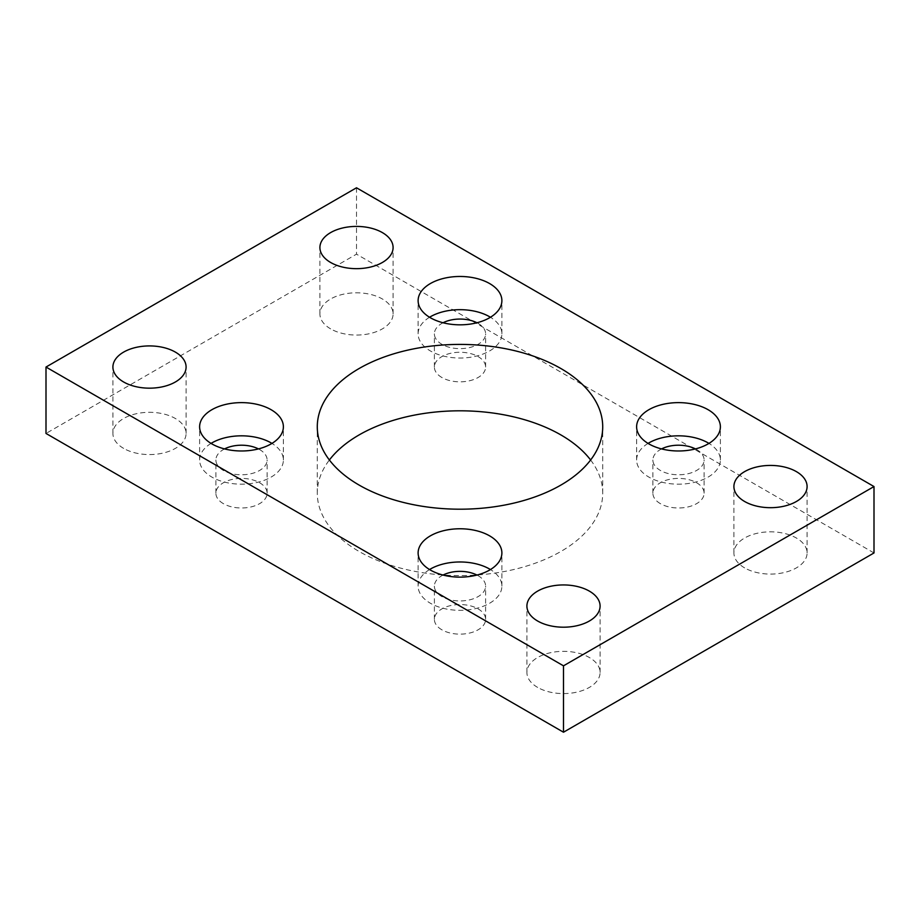 <?xml version="1.0" encoding="UTF-8"?>
<svg xmlns="http://www.w3.org/2000/svg" width="920" height="920" viewBox="0 0 920 920"><rect width="100%" height="100%" fill="white"/><g stroke="black" fill="none" stroke-linecap="round" stroke-linejoin="round"><path stroke-width="0.69" stroke-dasharray="4.6 3.45" d="M590.617 460A142.715 82.397 180 0 1 602.715 493.2A142.715 82.397 180 0 1 514.613 569.319A142.715 82.397 180 0 1 359.087 551.459A142.715 82.397 180 0 1 317.285 493.2A142.715 82.397 180 0 1 329.383 460M211.048 443.405A41.883 24.173 0 0 0 199.617 460A41.883 24.173 0 0 0 211.887 477.1A41.883 24.173 0 0 0 257.531 482.333A41.883 24.173 0 0 0 283.383 460A41.883 24.173 0 0 0 271.952 443.405M429.548 569.549A41.883 24.173 0 0 0 418.117 586.155A41.883 24.173 0 0 0 430.387 603.244A41.883 24.173 0 0 0 476.031 608.488A41.883 24.173 0 0 0 501.883 586.155A41.883 24.173 0 0 0 490.452 569.549M429.548 317.25A41.883 24.173 0 0 0 418.117 333.845A41.883 24.173 0 0 0 430.387 350.945A41.883 24.173 0 0 0 476.031 356.19A41.883 24.173 0 0 0 501.883 333.845A41.883 24.173 0 0 0 490.452 317.25M648.048 443.405A41.883 24.173 0 0 0 636.617 460A41.883 24.173 0 0 0 648.887 477.1A41.883 24.173 0 0 0 694.531 482.333A41.883 24.173 0 0 0 720.383 460A41.883 24.173 0 0 0 708.952 443.405M123.625 448.385A36.593 21.125 180 0 1 112.907 433.447A36.593 21.125 180 0 1 135.493 413.919A36.593 21.125 180 0 1 175.375 418.508A36.593 21.125 180 0 1 186.093 433.447A36.593 21.125 180 0 1 163.507 452.962A36.593 21.125 180 0 1 123.625 448.385M330.625 328.865A36.593 21.125 180 0 1 319.907 313.927A36.593 21.125 180 0 1 342.493 294.411A36.593 21.125 180 0 1 382.375 298.988A36.593 21.125 180 0 1 393.093 313.927A36.593 21.125 180 0 1 370.507 333.454A36.593 21.125 180 0 1 330.625 328.865M537.625 687.401A36.593 21.125 180 0 1 526.907 672.462A36.593 21.125 180 0 1 549.493 652.947A36.593 21.125 180 0 1 589.375 657.524A36.593 21.125 180 0 1 600.093 672.462A36.593 21.125 180 0 1 577.507 691.978A36.593 21.125 180 0 1 537.625 687.401M744.625 567.893A36.593 21.125 180 0 1 733.907 552.954A36.593 21.125 180 0 1 756.493 533.439A36.593 21.125 180 0 1 796.375 538.016A36.593 21.125 180 0 1 807.093 552.954A36.593 21.125 180 0 1 784.507 572.47A36.593 21.125 180 0 1 744.625 567.893M661.549 448.914A25.61 14.789 0 0 0 652.889 460A25.61 14.789 0 0 0 660.387 470.453A25.61 14.789 0 0 0 688.298 473.662A25.61 14.789 0 0 0 704.11 460A25.61 14.789 0 0 0 696.612 449.546A25.61 14.789 0 0 0 695.451 448.914M660.387 503.654A25.61 14.789 180 0 1 652.889 493.2A25.61 14.789 180 0 1 668.702 479.538A25.61 14.789 180 0 1 696.612 482.735A25.61 14.789 180 0 1 704.11 493.2A25.61 14.789 180 0 1 688.298 506.862A25.61 14.789 180 0 1 660.387 503.654M443.049 322.759A25.61 14.789 0 0 0 434.389 333.845A25.61 14.789 0 0 0 441.887 344.31A25.61 14.789 0 0 0 469.798 347.518A25.61 14.789 0 0 0 485.61 333.845A25.61 14.789 0 0 0 478.112 323.391A25.61 14.789 0 0 0 476.951 322.759M441.887 377.51A25.61 14.789 180 0 1 434.389 367.046A25.61 14.789 180 0 1 450.202 353.383A25.61 14.789 180 0 1 478.112 356.592A25.61 14.789 180 0 1 485.61 367.046A25.61 14.789 180 0 1 469.798 380.707A25.61 14.789 180 0 1 441.887 377.51M443.049 575.058A25.61 14.789 0 0 0 434.389 586.155A25.61 14.789 0 0 0 441.887 596.608A25.61 14.789 0 0 0 469.798 599.817A25.61 14.789 0 0 0 485.61 586.155A25.61 14.789 0 0 0 478.112 575.69A25.61 14.789 0 0 0 476.951 575.058M441.887 629.809A25.61 14.789 180 0 1 434.389 619.344A25.61 14.789 180 0 1 450.202 605.682A25.61 14.789 180 0 1 478.112 608.89A25.61 14.789 180 0 1 485.61 619.344A25.61 14.789 180 0 1 469.798 633.006A25.61 14.789 180 0 1 441.887 629.809M224.549 448.914A25.61 14.789 0 0 0 215.889 460A25.61 14.789 0 0 0 223.387 470.453A25.61 14.789 0 0 0 251.298 473.662A25.61 14.789 0 0 0 267.111 460A25.61 14.789 0 0 0 259.612 449.546A25.61 14.789 0 0 0 258.451 448.914M223.387 503.654A25.61 14.789 180 0 1 215.889 493.2A25.61 14.789 180 0 1 231.702 479.538A25.61 14.789 180 0 1 259.612 482.735A25.61 14.789 180 0 1 267.111 493.2A25.61 14.789 180 0 1 251.298 506.862A25.61 14.789 180 0 1 223.387 503.654M874 552.954L356.5 254.173L46 433.447M356.5 187.783L356.5 254.173M317.285 493.2L317.285 426.799M199.617 460L199.617 426.799M418.117 586.155L418.117 552.954M418.117 333.845L418.117 300.656M636.617 460L636.617 426.799M112.907 433.447L112.907 367.046M319.907 313.927L319.907 247.537M526.907 672.462L526.907 606.073M733.907 552.954L733.907 486.553M652.889 493.2L652.889 460M434.389 367.046L434.389 333.845M434.389 619.344L434.389 586.155M215.889 493.2L215.889 460M267.111 493.2L267.111 460M485.61 619.344L485.61 586.155M485.61 367.046L485.61 333.845M704.11 493.2L704.11 460M807.093 552.954L807.093 486.553M600.093 672.462L600.093 606.073M393.093 313.927L393.093 247.537M186.093 433.447L186.093 367.046M720.383 460L720.383 426.799M501.883 333.845L501.883 300.656M501.883 586.155L501.883 552.954M283.383 460L283.383 426.799M602.715 493.2L602.715 426.799"/><path stroke-width="1.38" d="M560.912 368.541A142.715 82.397 0 0 0 405.386 350.681A142.715 82.397 0 0 0 317.285 426.799A142.715 82.397 0 0 0 359.087 485.058A142.715 82.397 0 0 0 514.613 502.929A142.715 82.397 0 0 0 602.715 426.799A142.715 82.397 0 0 0 560.912 368.541M329.383 460A142.715 82.397 180 0 1 560.912 434.941A142.715 82.397 180 0 1 590.617 460M271.112 409.71A41.883 24.173 0 0 0 225.469 404.466A41.883 24.173 0 0 0 199.617 426.799A41.883 24.173 0 0 0 211.887 443.9A41.883 24.173 0 0 0 257.531 449.144A41.883 24.173 0 0 0 283.383 426.799A41.883 24.173 0 0 0 271.112 409.71M271.952 443.405A41.883 24.173 0 0 0 271.112 442.899A41.883 24.173 0 0 0 211.048 443.405M489.612 535.854A41.883 24.173 0 0 0 443.969 530.61A41.883 24.173 0 0 0 418.117 552.954A41.883 24.173 0 0 0 430.387 570.043A41.883 24.173 0 0 0 476.031 575.287A41.883 24.173 0 0 0 501.883 552.954A41.883 24.173 0 0 0 489.612 535.854M490.452 569.549A41.883 24.173 0 0 0 489.612 569.054A41.883 24.173 0 0 0 429.548 569.549M489.612 283.555A41.883 24.173 0 0 0 443.969 278.311A41.883 24.173 0 0 0 418.117 300.656A41.883 24.173 0 0 0 430.387 317.745A41.883 24.173 0 0 0 476.031 322.989A41.883 24.173 0 0 0 501.883 300.656A41.883 24.173 0 0 0 489.612 283.555M490.452 317.25A41.883 24.173 0 0 0 489.612 316.756A41.883 24.173 0 0 0 429.548 317.25M708.112 409.71A41.883 24.173 0 0 0 662.469 404.466A41.883 24.173 0 0 0 636.617 426.799A41.883 24.173 0 0 0 648.887 443.9A41.883 24.173 0 0 0 694.531 449.144A41.883 24.173 0 0 0 720.383 426.799A41.883 24.173 0 0 0 708.112 409.71M708.952 443.405A41.883 24.173 0 0 0 708.112 442.899A41.883 24.173 0 0 0 648.048 443.405M175.375 352.107A36.593 21.125 0 0 0 135.493 347.53A36.593 21.125 0 0 0 112.907 367.046A36.593 21.125 0 0 0 123.625 381.984A36.593 21.125 0 0 0 163.507 386.561A36.593 21.125 0 0 0 186.093 367.046A36.593 21.125 0 0 0 175.375 352.107M382.375 232.599A36.593 21.125 0 0 0 342.493 228.022A36.593 21.125 0 0 0 319.907 247.537A36.593 21.125 0 0 0 330.625 262.476A36.593 21.125 0 0 0 370.507 267.053A36.593 21.125 0 0 0 393.093 247.537A36.593 21.125 0 0 0 382.375 232.599M589.375 591.134A36.593 21.125 0 0 0 549.493 586.546A36.593 21.125 0 0 0 526.907 606.073A36.593 21.125 0 0 0 537.625 621.011A36.593 21.125 0 0 0 577.507 625.588A36.593 21.125 0 0 0 600.093 606.073A36.593 21.125 0 0 0 589.375 591.134M796.375 471.615A36.593 21.125 0 0 0 756.493 467.038A36.593 21.125 0 0 0 733.907 486.553A36.593 21.125 0 0 0 744.625 501.492A36.593 21.125 0 0 0 784.507 506.08A36.593 21.125 0 0 0 807.093 486.553A36.593 21.125 0 0 0 796.375 471.615M695.451 448.914A25.61 14.789 0 0 0 661.549 448.914M476.951 322.759A25.61 14.789 0 0 0 443.049 322.759M476.951 575.058A25.61 14.789 0 0 0 443.049 575.058M258.451 448.914A25.61 14.789 0 0 0 224.549 448.914M874 486.553L356.5 187.783L46 367.046L46 433.447L563.5 732.216L874 552.954L874 486.553L563.5 665.827L563.5 732.216M46 367.046L563.5 665.827"/></g></svg>
